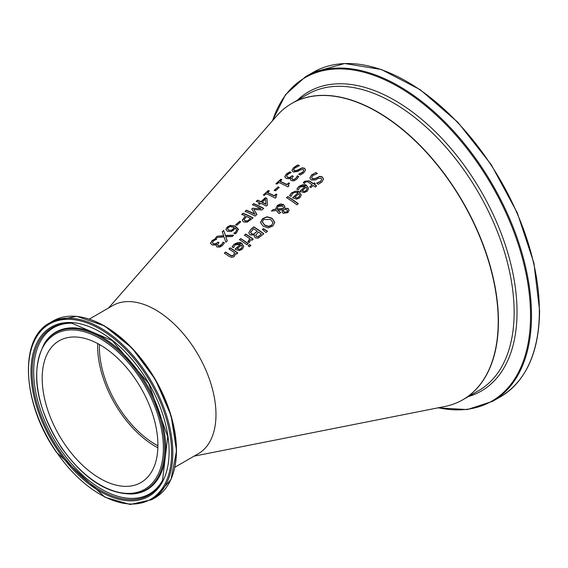 <?xml version="1.0" encoding="UTF-8"?>
<svg xmlns="http://www.w3.org/2000/svg" width="568" height="568" viewBox="0 0 568 568"><rect width="100%" height="100%" fill="white"/><g stroke="black" fill="none" stroke-linecap="round" stroke-linejoin="round"><path stroke-width="0.85" d="M217.516 244.865L218.219 245.909L219.844 245.987L221.378 245.049L223.018 242.351A113.295 65.412 60 0 1 224.36 243.033M212.375 242.699L213.391 243.963L215.457 244.055L217.906 242.351A112.606 65.015 60 0 1 218.85 242.784M210.536 243.431L212.091 240.846L215.464 238.617A113.401 65.476 60 0 1 216.642 239.085M216.06 245.703L216.593 244.219A112.13 64.738 -120 0 0 216.493 244.176L214.484 245.092L211.921 244.907L210.536 243.139M210.536 243.189L212.091 240.605L215.464 238.617M215.464 238.368A113.699 65.647 60 0 1 216.891 238.943L213.341 240.981L212.375 242.82M212.375 242.756L213.391 243.715L215.457 243.814L217.906 242.351M217.906 242.103A112.904 65.185 60 0 1 219.028 242.621L217.53 244.552L218.219 245.667L219.844 245.745L222.507 243.594M222.507 243.352L223.018 242.11A113.593 65.583 60 0 1 224.452 242.841L222.443 245.518L219.745 247.108L216.983 246.966L216.06 245.582L216.593 244.219M315.701 172.459A145.884 84.227 60 0 1 317.384 173.517L312.869 175.562L311.633 177.536L312.301 178.629L315.091 178.529L319.926 176.314L322.397 176.975L323.511 179.019L321.893 182.065L318.243 184.273A143.392 82.786 -120 0 0 316.639 183.13L320.643 181.306L321.736 179.389L321.14 178.324L318.257 178.416L315.659 179.907L311.115 180.013L309.894 177.841L311.605 174.93L315.701 172.7A145.585 84.057 60 0 1 317.171 173.623M309.887 177.954L311.605 175.171L315.701 172.7M311.64 177.656L312.301 178.87L315.091 178.771L319.926 176.556L322.397 177.223L323.504 179.154M316.738 183.286L320.643 181.547L321.729 179.509M296.936 189.236L298.882 186.538C302.609 184.245 305.186 183.94 306.599 185.629L308.58 188.597M299.982 191.395L305.222 186.481L300.01 186.971L298.328 189.868A138.698 80.074 -120 0 0 296.936 188.995L298.882 186.297L306.599 185.388L308.58 188.477L307.139 191.26L304.107 192.623L300.678 191.615A138.642 80.045 -120 0 0 299.982 191.153L305.222 186.481M304.15 191.579L306.166 190.706L307.082 188.945L306.195 187.12L302.197 190.692L304.15 191.579L306.166 190.465L307.082 188.697M302.197 190.692L304.15 191.331M303.34 182.917L304.54 181.526L309.212 181.1A142.419 82.225 60 0 1 313.408 183.883L314.26 183.116A142.753 82.417 60 0 1 315.162 183.748M313.408 183.641L314.26 182.875A143.051 82.587 60 0 1 315.318 183.606L314.459 184.373A142.717 82.395 60 0 1 316.632 185.928L315.354 187.064A142.227 82.112 -120 0 0 313.181 185.516L310.838 187.61A141.318 81.593 -120 0 0 309.787 186.879L312.13 184.785A142.227 82.112 -120 0 0 308.531 182.378L306.876 181.597L305.335 182.257L304.483 183.386A141.318 81.593 -120 0 0 303.34 182.676L304.54 181.284L309.212 180.858A142.717 82.395 60 0 1 313.408 183.641L313.408 183.883M314.459 184.373L314.459 184.621A142.419 82.225 60 0 1 316.482 186.063M312.13 184.785L309.936 186.986M289.644 195.747L291.583 193.049C295.317 190.749 297.888 190.45 299.308 192.14L301.288 195.115M292.69 197.912L297.923 192.992L296.141 192.296L293.968 192.644L292.712 193.482L291.029 196.379A135.887 78.455 -120 0 0 289.644 195.506L291.583 192.808L299.308 191.899L301.288 194.994L299.847 197.785L296.815 199.148L293.386 198.133A135.83 78.419 -120 0 0 292.69 197.671L297.923 192.992M296.858 198.097L298.874 197.224L299.79 195.463L298.896 193.638L294.906 197.21L296.858 198.097L298.874 196.982L299.79 195.222M294.906 197.21L296.858 197.856M275.878 208.52L277.354 205.687L283.482 204.764L284.738 206.283L284.561 208.158L288.161 208.52L289.076 210.309L287.827 212.617L283.191 213.362L282.211 212.034L282.623 209.862L277.795 210.337L280.585 212.425L279.257 213.603A129.681 74.877 -120 0 0 278.604 213.156L276.304 210.508L271.39 211.09L273.123 209.542L275.949 209.457L275.878 208.399L277.354 205.446L280.393 203.955L283.482 204.523L284.788 206.795M271.71 211.047L273.123 209.784M273.123 209.542L275.949 209.216M284.561 208.158L288.161 208.761L289.076 210.55M284.738 206.525L284.788 206.915M277.795 210.337L280.585 212.666M282.623 209.862L282.211 212.276M282.211 212.034L282.147 211.474M277.063 208.57L277.134 209.315L283.432 208.648L283.432 207.299L282.41 205.985L278.093 206.461L277.134 209.074L283.432 208.399L283.432 207.299M283.432 208.648L283.432 207.54L283.432 208.648M277.056 208.69L277.134 209.315M283.46 210.7L284.383 212.084L287.025 211.942L287.422 210.316L285.732 209.329L283.744 209.62L283.546 211.346L284.383 212.326L287.025 212.184L287.571 211.026M283.46 210.827L283.546 211.346M286.606 197.749L287.72 196.755A135.028 77.958 60 0 1 298.101 203.805M287.72 196.514A135.326 78.128 60 0 1 298.25 203.671L296.979 204.814A134.829 77.844 -120 0 0 286.45 197.657L287.72 196.755M248.749 232.844L250.857 229.415L253.747 226.838A122.219 70.567 60 0 1 263.829 233.767L258.099 238.219L255.195 237.779L254.23 235.997L254.45 234.974A120.309 69.459 -120 0 0 254.4 234.946L250.005 234.925L248.777 232.759L250.857 229.657L253.747 227.079A121.921 70.397 60 0 1 263.68 233.895M254.45 234.974L254.23 236.118M253.733 233.966L257.276 231.211L253.733 234.208L251.347 233.64L253.733 234.208M257.276 231.211A121.701 70.269 -120 0 0 253.555 228.748L250.566 232.539M250.602 232.035L251.347 233.64M250.602 232.276L251.347 233.881M257.971 236.7L261.344 234.108L257.971 236.948L256.402 236.394L257.971 236.948M261.344 234.108A121.701 70.269 -120 0 0 258.397 231.985L255.636 235.379M255.671 234.96L256.402 236.394M255.671 235.202L256.402 236.636M260.513 222.805L262.388 219.042L267.017 216.997L272.093 218.481L274.784 222.493M262.345 221.918L264.581 225.198L268.451 226.611L271.731 225.375L272.924 222.606M272.924 222.365L270.702 219.482L263.545 219.532L262.338 221.804L264.581 224.956L268.451 226.362L271.731 225.134L272.952 222.926M274.784 222.372L272.896 225.993L268.281 227.889L263.183 226.199L260.513 222.564L262.388 218.801L267.017 216.756L272.093 218.24L274.777 222.315M240.654 238.524A117.171 67.649 60 0 1 248.216 243.622L246.945 244.765A116.674 67.365 -120 0 0 239.376 239.66L240.654 238.766A116.873 67.478 60 0 1 248.067 243.757M239.54 239.76L240.654 238.766M262.522 229.529L263.296 228.833L267.358 231.346M263.296 228.592L267.514 231.204L266.009 232.553L262.38 229.408L263.296 228.833M232.106 247.101L234.051 244.396C237.793 242.096 240.37 241.812 241.776 243.53L243.75 246.569M240.392 244.382L235.18 244.836L233.498 247.747A113.692 65.639 -120 0 0 232.106 246.853L234.051 244.155L241.776 243.289L243.757 246.448L242.309 249.253L239.284 250.602L235.848 249.529A113.643 65.611 -120 0 0 235.159 249.061L240.392 244.382L235.159 249.302M239.32 249.288L241.343 248.429L242.252 246.654L241.343 248.67L239.32 249.529L237.367 248.614L239.32 249.529M242.252 246.654L241.364 245.042L237.367 248.614M244.559 235.273L245.681 234.279A118.811 68.593 60 0 1 253.094 239.263M247.932 241.925L248.677 241.35L249.771 238.709A118.613 68.48 -120 0 0 244.403 235.18L245.681 234.279M245.681 234.037A119.11 68.763 60 0 1 253.243 239.128L251.965 240.271A118.613 68.48 -120 0 0 250.843 239.462L249.189 242.685A117.562 67.876 -120 0 0 247.868 241.741L247.932 241.783M247.932 241.677L249.771 238.709M229.188 256.381A110.852 63.999 -120 0 0 224.275 253.143L225.553 252.242A111.051 64.113 60 0 1 229.862 255.075L231.801 256.04L233.547 255.38L234.591 252.732A112.649 65.036 -120 0 0 228.939 248.976L230.218 247.84A113.146 65.32 60 0 1 237.779 252.966L236.501 254.109A112.649 65.036 -120 0 0 235.663 253.498L234.421 256.317L233.327 257.034L231.41 257.311L229.188 256.381M224.438 253.243L225.553 252.242M225.553 252A111.342 64.283 60 0 1 229.862 254.833L231.801 255.792L233.547 255.138L234.591 252.732M230.218 247.84L230.218 248.081A112.847 65.15 60 0 1 237.63 253.101M229.103 249.075L230.218 248.081M248.259 245.88L249.558 244.723A116.901 67.493 60 0 1 250.736 245.61M249.558 244.474A117.2 67.663 60 0 1 250.879 245.475L249.437 246.775A116.646 67.343 -120 0 0 248.109 245.774L249.558 244.723M296.766 177.06L297.284 175.803A142.234 82.119 60 0 1 298.711 176.556L296.702 179.239L294.004 180.83L291.242 180.652L290.319 179.239L290.851 177.869A140.772 81.274 -120 0 0 290.752 177.819L288.743 178.714L286.18 178.48L284.802 176.676L286.35 174.064L289.723 171.863A142.341 82.182 60 0 1 291.157 172.48L287.6 174.482L286.641 176.094L287.649 177.294L289.716 177.436L292.165 175.739A141.546 81.721 60 0 1 293.287 176.279L291.774 178.416L292.477 179.36L294.103 179.452L295.637 178.522L297.284 176.044A141.936 81.948 60 0 1 298.626 176.754M291.782 178.537L292.477 179.602L294.103 179.694L296.766 177.301M290.851 177.869L290.326 179.367M284.802 176.925L286.35 174.305L289.723 172.104A142.043 82.012 60 0 1 290.915 172.615M292.165 175.739L292.165 175.981A141.247 81.551 60 0 1 293.109 176.435M286.641 176.222L287.649 177.536L289.716 177.677L292.165 175.981M291.966 170.535L293.677 167.787L297.774 165.16A145.074 83.759 60 0 1 299.201 165.792M298.811 174.348L302.716 172.409L303.802 170.485M293.713 169.938L294.373 170.954L297.156 170.556L301.998 168.085L304.469 168.412L305.577 169.981M298.811 174.106L302.716 172.168L303.809 170.364L303.213 169.491L300.33 169.875L297.731 171.465L293.187 172.054L291.966 170.286L293.677 167.546L297.774 164.919A145.365 83.929 60 0 1 299.457 165.664L294.934 167.958L293.706 169.825L294.373 170.712L297.156 170.315L301.998 167.844L304.469 168.171L305.584 169.853L303.965 172.707L300.316 175.036A142.873 82.488 -120 0 0 298.711 174.198L298.811 174.248M278.029 186.858A136.519 78.817 60 0 1 279.25 187.433L275.437 190.841A135.049 77.972 -120 0 0 274.216 190.266L278.029 187.099A136.228 78.647 60 0 1 279.08 187.589M274.216 190.507L278.029 187.099M288.324 185.211L288.757 186.07M280.081 181.313A138.379 79.896 60 0 1 286.833 184.486L288.665 182.853A139.082 80.301 60 0 1 289.588 183.329L288.352 184.849L288.906 185.935L287.862 186.872A137.875 79.605 -120 0 0 278.781 182.477L276.992 184.075A137.186 79.208 -120 0 0 275.963 183.641L280.876 179.239A139.082 80.301 60 0 1 281.906 179.68L280.081 181.561A138.081 79.726 60 0 1 286.833 184.735L288.665 183.095A138.791 80.131 60 0 1 289.417 183.485M275.963 183.89L280.876 179.481A138.791 80.131 60 0 1 281.721 179.843M265.462 199.105L262.075 202.378A129.781 74.926 60 0 1 266.009 204.31L265.462 199.105M259.69 202.797A129.575 74.813 -120 0 0 256.225 201.321L257.524 200.156A130.079 75.104 60 0 1 260.989 201.64L265.441 197.657A131.797 76.091 60 0 1 266.861 198.317L267.549 204.956L266.307 206.063A129.575 74.813 -120 0 0 260.776 203.294L259.576 204.374A129.113 74.543 -120 0 0 258.49 203.876L259.69 202.797L258.667 203.955M256.409 201.391L257.524 200.397A129.781 74.926 60 0 1 260.989 201.881L265.441 197.898A131.499 75.92 60 0 1 266.861 198.559L267.5 204.693M262.075 202.137A130.079 75.104 60 0 1 266.009 204.068M275.728 196.45L276.162 197.309M267.485 192.587A133.523 77.092 60 0 1 274.238 195.733L276.069 194.1A134.226 77.496 60 0 1 276.992 194.576L275.743 196.13L276.311 197.174L275.267 198.111A133.018 76.801 -120 0 0 266.186 193.752L264.397 195.349A132.33 76.403 -120 0 0 263.367 194.923L268.281 190.521A134.226 77.496 60 0 1 269.31 190.947L267.485 192.829A133.224 76.921 60 0 1 274.238 195.974L276.069 194.341A133.934 77.326 60 0 1 276.822 194.732M263.367 195.165L268.281 190.763A133.934 77.326 60 0 1 269.125 191.118M255.096 216.067A125.251 72.313 -120 0 0 245.021 211.36L246.356 210.401A125.471 72.441 60 0 1 255.039 214.377L251.766 208.967L252.582 208.236L261.095 208.733A128.105 73.961 -120 0 0 252.412 204.736L253.662 203.614A128.588 74.238 60 0 1 263.744 208.349L261.912 209.982L253.782 209.436L256.963 214.399L255.096 216.067M245.206 211.431L246.356 210.401M246.356 210.16A125.769 72.612 60 0 1 255.039 214.136M253.782 209.436L256.828 214.434M251.865 209.123L252.582 208.477M252.582 208.236L261.095 208.733M253.662 203.614L253.662 203.855A128.29 74.067 60 0 1 263.573 208.499M252.597 204.814L253.662 203.855M241.826 214.463L242.976 213.433A124.172 71.689 60 0 1 252.888 218.041M242.287 220.405L245.397 215.975A123.952 71.561 -120 0 0 241.634 214.384L242.976 213.433M247.265 221.115L250.559 218.474A123.952 71.561 -120 0 0 246.54 216.5L244.077 219.518L245 220.995L247.265 221.115L250.559 218.474M244.077 219.724L245 220.753L247.265 220.874M242.976 213.185A124.463 71.859 60 0 1 253.058 217.885L247.257 222.166L243.644 222.017L242.287 220.164L245.397 215.975M225.894 229.444L227.2 227.051L230.338 225.418L235.173 226.014L238.29 229.039L236.501 232.93L235.216 233.881A117.569 67.876 -120 0 0 233.917 233.199L235.507 232.156L236.693 230.04L235.095 227.86L233.696 230.076L231.148 231.531L227.477 231.346L225.894 229.387M225.894 229.685L227.2 227.292L230.338 225.666L235.173 226.263L238.361 229.763M238.29 229.28L238.361 229.642M233.973 233.391L235.507 232.397L236.693 230.161M231.24 230.267L232.88 229.273L234.123 227.413L232.88 229.515L231.24 230.509L228.797 230.097L231.24 230.509M234.123 227.413L230.125 226.596L228.293 227.491L227.555 228.911L228.797 230.097M227.555 228.911L228.797 230.338M235.72 224.928L239.54 221.513A121.382 70.077 60 0 1 240.584 221.989M239.54 221.271A121.673 70.247 60 0 1 240.761 221.825L236.948 225.24A120.203 69.403 -120 0 0 235.72 224.679L239.54 221.513M223.7 230.466L225.539 235.471L233.682 235.18L232.142 236.551L225.794 236.714L227.292 240.882L225.844 242.174L224.033 236.906L215.769 237.58L217.303 236.203L223.771 235.912L222.251 231.758L223.7 230.466L225.539 235.713L233.171 235.429M216.074 237.545L217.303 236.444M217.303 236.203L223.771 235.663M222.322 231.943L223.7 230.707M225.794 236.714L227.221 240.91M194.093 456.147L444.687 406.525A171.067 98.768 -120 0 0 462.792 202.251A171.067 98.768 -120 0 0 276.836 115.787L108.566 307.998M174.937 467.201L198.26 453.74A85.534 49.38 -120 0 0 198.26 354.972A85.534 49.38 -120 0 0 112.727 305.591L89.403 319.053M97.682 343.548A81.828 47.243 -120 0 0 120.26 412.325A81.828 47.243 -120 0 0 157.861 447.79M64.823 444.332A81.828 47.243 60 0 1 59.136 340.807A81.828 47.243 60 0 1 140.963 388.05A81.828 47.243 60 0 1 140.963 482.537A81.828 47.243 60 0 1 64.823 444.332M99.457 344.52A79.321 45.795 -120 0 0 99.407 347.282A79.321 45.795 -120 0 0 157.911 445.766M56.488 452.057A101.189 58.419 60 0 1 72.683 319.536A101.189 58.419 60 0 1 170.989 463.424A101.189 58.419 60 0 1 56.488 452.057M151.677 499.698A102.041 58.916 -120 0 0 151.677 381.866A102.041 58.916 -120 0 0 49.636 322.958C18.588 338.911 22.358 404.203 56.381 452.192L105.009 497.263L130.186 504.483L151.677 499.698L155.163 497.682A102.041 58.916 60 0 0 155.163 379.857A102.041 58.916 60 0 0 53.122 320.941L76.794 316.319L104.498 325.911L132.103 348.156L155.476 379.665L171.082 415.67L176.549 450.701L171.003 479.498L155.163 497.682M57.993 450.665A97.682 56.395 -120 0 0 168.533 461.635A97.682 56.395 -120 0 0 73.627 322.723A97.682 56.395 -120 0 0 57.993 450.665M173.822 471.17A101.48 58.589 -120 0 0 155.454 379.687A101.48 58.589 -120 0 0 85.413 318.037M132.706 493.947A90.632 52.327 -120 0 0 145.898 385.203A90.632 52.327 -120 0 0 45.128 342.255C29.799 370.379 35.209 405.495 61.351 447.598C84.014 479.03 107.799 494.48 132.706 493.947L133.608 493.869A91.029 52.554 -120 0 0 146.856 384.65A91.029 52.554 -120 0 0 45.653 341.517L45.128 342.255M61.493 447.421A89.559 51.709 60 0 1 75.828 330.122A89.559 51.709 60 0 1 162.838 457.481A89.559 51.709 60 0 1 61.493 447.421M58.887 449.991A96.659 55.806 60 0 1 71.809 323.213L112.287 340.587L148.709 383.577L167.73 436.622L162.533 480.365A96.659 55.806 60 0 1 58.887 449.991M72.427 323.249A95.957 55.401 -120 0 0 60.215 449.118A95.957 55.401 -120 0 0 162.817 479.811M292.222 103.198L307.643 94.295A171.067 98.768 60 0 1 439.469 140.126A171.067 98.768 60 0 1 514.139 312.279A171.067 98.768 60 0 1 478.71 390.592L462.281 400.071A171.067 98.768 -120 0 0 462.991 399.666A171.067 98.768 -120 0 0 498.427 321.353A171.067 98.768 -120 0 0 424.083 149.547A171.067 98.768 -120 0 0 292.435 103.078M500.557 396.748C526.082 381.078 539.096 352.38 539.6 310.646L533.899 262.97L517.292 212.851L491.206 164.585L457.9 122.326L420.214 89.701L381.369 69.509L344.662 63.517L313.238 72.299A187.319 108.147 60 0 1 457.581 122.482A187.319 108.147 60 0 1 539.351 310.994A187.319 108.147 60 0 1 500.557 396.748L492.712 401.271A187.319 108.147 -120 0 0 531.506 315.524A187.319 108.147 -120 0 0 449.742 127.012A187.319 108.147 -120 0 0 305.392 76.829L285.505 94.671L272.32 120.941M272.604 120.622A186.758 107.821 60 0 1 418.673 100.344A186.758 107.821 60 0 1 530.54 315.623A186.758 107.821 60 0 1 438.375 407.774M468.366 396.563A172.757 99.741 -120 0 0 517.036 311.988A172.757 99.741 -120 0 0 433.625 130.058A172.757 99.741 -120 0 0 297.305 100.266M49.636 322.958L53.122 320.941M313.238 72.299L305.392 76.829M437.956 407.852L467.308 409.578L492.712 401.271"/></g></svg>

